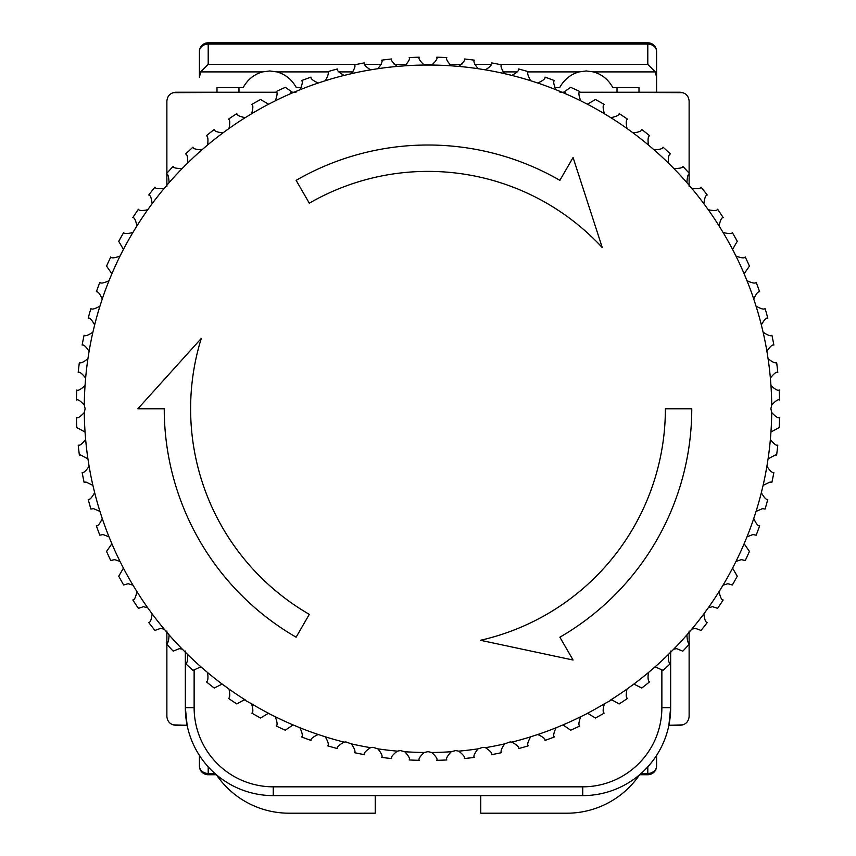 <?xml version="1.0" encoding="UTF-8"?>
<svg xmlns="http://www.w3.org/2000/svg" width="856" height="856" viewBox="0 0 856 856"><rect width="100%" height="100%" fill="white"/><g stroke="black" fill="none" stroke-linecap="round" stroke-linejoin="round"><path stroke-width="1.28" d="M689.123 644.343L689.123 716.493C688.566 721.79 685.635 724.722 680.327 725.278L668.878 725.278L670.655 707.698A87.922 87.922 0 0 1 582.743 795.62L273.257 795.62A87.922 87.922 0 0 1 185.345 707.698L185.345 651.042M689.123 631.043L689.123 643.305M194.13 669.306L194.13 707.698A79.127 79.127 0 0 0 273.257 786.825L273.257 795.62A87.922 87.922 0 0 1 185.345 707.698L187.122 725.278L175.673 725.278C170.365 724.722 167.434 721.79 166.877 716.493L166.877 644.343M689.123 173.201L689.123 101.051C688.566 95.754 685.635 92.823 680.327 92.255L579.458 92.255L682.97 92.662M565.174 92.255L560.006 92.255L565.174 92.255M295.994 92.255L290.826 92.255L295.994 92.255M173.03 92.662L276.541 92.255L175.673 92.255C170.365 92.823 167.434 95.754 166.877 101.051L166.877 173.201M166.877 174.239L166.877 186.501M689.123 174.239L689.123 186.501M166.877 631.043L166.877 643.305M670.655 651.042L670.655 707.698A87.922 87.922 0 0 1 582.743 795.62L582.743 786.825A79.127 79.127 0 0 0 661.87 707.698L661.87 669.306M375.249 795.62L375.249 813.2L289.082 813.2A87.922 87.922 0 0 1 216.418 774.766M639.582 774.766A87.922 87.922 0 0 1 566.918 813.2L480.751 813.2L480.751 795.62M682.97 724.872L668.878 725.278M187.122 725.278L173.03 724.872M641.091 773.46L647.799 773.46A8.795 7.511 180 0 0 656.595 765.949L656.595 755.399L656.595 765.949A8.795 8.795 0 0 1 647.799 774.744L639.614 774.744M216.386 774.744L208.201 774.744L208.201 773.46A8.795 7.511 180 0 1 199.405 765.949L199.405 755.399L199.405 765.949A8.795 8.795 0 0 0 208.201 774.744M85.632 439.47L85.044 432.002L76.826 427.593A351.677 351.677 0 0 1 76.43 417.557C77.714 418.477 80.336 416.797 84.273 412.517L85.118 408.772L84.273 405.027C80.357 400.758 77.736 399.078 76.43 399.977A351.677 351.677 0 0 1 76.826 389.951C78.035 390.967 80.774 389.491 85.044 385.532L85.632 378.074C82.048 373.505 79.576 371.622 78.206 372.424A351.677 351.677 0 0 1 79.383 362.452C80.517 363.565 83.364 362.302 87.922 358.696L89.099 351.302C85.889 346.477 83.567 344.401 82.133 345.086A351.677 351.677 0 0 1 84.091 335.242C85.14 336.429 88.072 335.402 92.897 332.171L94.652 324.895C91.827 319.823 89.677 317.576 88.2 318.154A351.677 351.677 0 0 1 90.918 308.492C91.87 309.754 94.877 308.963 99.949 306.116L102.26 298.99C99.842 293.726 97.873 291.318 96.353 291.768A351.677 351.677 0 0 1 99.831 282.352C100.666 283.689 103.726 283.133 109.012 280.693L111.879 273.77L106.561 266.109A351.677 351.677 0 0 1 110.756 256.993C111.494 258.394 114.586 258.084 120.043 256.062L123.435 249.385L118.738 241.328A351.677 351.677 0 0 1 123.649 232.575C124.27 234.02 127.373 233.956 132.969 232.372L136.885 225.984C135.772 220.292 134.413 217.488 132.83 217.585A351.677 351.677 0 0 1 138.405 209.239C138.918 210.737 142.021 210.908 147.724 209.763L152.122 203.707C151.459 197.95 150.335 195.05 148.741 195.008A351.677 351.677 0 0 1 154.957 187.132C155.343 188.662 158.424 189.08 164.202 188.384L169.06 182.692C168.846 176.903 167.958 173.918 166.374 173.757A351.677 351.677 0 0 1 173.19 166.396C173.458 167.947 176.496 168.611 182.307 168.364L187.603 163.079C187.839 157.279 187.186 154.241 185.624 153.962A351.677 351.677 0 0 1 192.985 147.146C193.135 148.719 196.12 149.618 201.92 149.832L207.612 144.974C208.318 139.218 207.89 136.136 206.36 135.73A351.677 351.677 0 0 1 214.246 129.513C214.257 131.096 217.156 132.22 222.935 132.894L228.991 128.496C230.136 122.804 229.964 119.701 228.466 119.177A351.677 351.677 0 0 1 236.812 113.602C236.705 115.175 239.509 116.523 245.212 117.657L251.6 113.741C253.183 108.166 253.258 105.053 251.803 104.421A351.677 351.677 0 0 1 260.556 99.51L268.613 104.207L275.29 100.815C277.312 95.38 277.622 92.288 276.221 91.528A351.677 351.677 0 0 1 285.337 87.333L293.009 92.641L299.921 89.784C302.361 84.519 302.917 81.459 301.58 80.603A351.677 351.677 0 0 1 310.995 77.126C310.535 78.634 312.943 80.603 318.229 83.032L325.344 80.71C328.19 75.66 328.982 72.653 327.72 71.69A351.677 351.677 0 0 1 337.382 68.972C336.793 70.438 339.04 72.589 344.123 75.414L351.399 73.669C354.63 68.855 355.657 65.923 354.48 64.863A351.677 351.677 0 0 1 364.324 62.905C363.618 64.318 365.694 66.64 370.53 69.86L377.924 68.694C381.53 64.147 382.782 61.3 381.69 60.155A351.677 351.677 0 0 1 391.652 58.978C390.839 60.327 392.722 62.809 397.302 66.404L404.76 65.816C408.708 61.568 410.185 58.829 409.179 57.598A351.677 351.677 0 0 1 419.205 57.202C418.295 58.486 419.975 61.108 424.255 65.045L431.745 65.045C436.014 61.118 437.694 58.508 436.795 57.202A351.677 351.677 0 0 1 446.821 57.598C445.805 58.807 447.281 61.546 451.24 65.816L458.698 66.404C463.267 62.82 465.15 60.348 464.348 58.978A351.677 351.677 0 0 1 474.31 60.155C473.208 61.279 474.459 64.125 478.076 68.694L485.47 69.86C490.295 66.661 492.371 64.339 491.676 62.905A351.677 351.677 0 0 1 501.52 64.863C500.332 65.901 501.359 68.844 504.601 73.669L511.877 75.414C516.949 72.599 519.196 70.449 518.618 68.972A351.677 351.677 0 0 1 528.28 71.69C527.018 72.642 527.81 75.649 530.656 80.71L537.771 83.032C543.046 80.614 545.454 78.645 545.005 77.126A351.677 351.677 0 0 1 554.421 80.603C553.083 81.438 553.639 84.498 556.079 89.784L562.991 92.641L570.663 87.333A351.677 351.677 0 0 1 579.78 91.528C578.378 92.266 578.688 95.358 580.71 100.815L587.387 104.207L595.444 99.51A351.677 351.677 0 0 1 604.197 104.421C602.742 105.031 602.817 108.145 604.4 113.741L610.788 117.657C616.481 116.534 619.273 115.186 619.188 113.602A351.677 351.677 0 0 1 627.534 119.177C626.036 119.68 625.864 122.793 627.009 128.496L633.066 132.894C638.822 132.231 641.722 131.096 641.754 129.513A351.677 351.677 0 0 1 649.64 135.73C648.11 136.115 647.692 139.196 648.388 144.974L654.08 149.832C659.869 149.618 662.844 148.73 663.015 147.146A351.677 351.677 0 0 1 670.376 153.962C668.825 154.23 668.162 157.269 668.397 163.079L673.693 168.364C679.493 168.611 682.532 167.947 682.81 166.396A351.677 351.677 0 0 1 689.626 173.757C688.053 173.907 687.154 176.882 686.94 182.692L691.798 188.384C697.554 189.08 700.636 188.662 701.043 187.132A351.677 351.677 0 0 1 707.259 195.008C705.676 195.029 704.552 197.929 703.878 203.707L708.276 209.763C713.958 210.908 717.071 210.737 717.596 209.239A351.677 351.677 0 0 1 723.17 217.585C721.597 217.478 720.238 220.281 719.115 225.984L723.031 232.372C728.606 233.956 731.709 234.02 732.351 232.575A351.677 351.677 0 0 1 737.262 241.328L732.565 249.385L735.957 256.062C741.392 258.084 744.485 258.394 745.244 256.993A351.677 351.677 0 0 1 749.439 266.109L744.121 273.77L746.988 280.693C752.253 283.133 755.313 283.689 756.169 282.352A351.677 351.677 0 0 1 759.647 291.768C758.138 291.297 756.169 293.715 753.74 298.99L756.051 306.116C761.112 308.963 764.119 309.754 765.082 308.492A351.677 351.677 0 0 1 767.8 318.154C766.334 317.565 764.183 319.812 761.348 324.895L763.103 332.171C767.907 335.402 770.849 336.429 771.909 335.242A351.677 351.677 0 0 1 773.867 345.086C772.454 344.39 770.133 346.455 766.901 351.302L768.078 358.696C772.626 362.302 775.472 363.554 776.617 362.452A351.677 351.677 0 0 1 777.794 372.424C776.435 371.611 773.963 373.494 770.368 378.074L770.956 385.532C775.204 389.48 777.943 390.957 779.174 389.951A351.677 351.677 0 0 1 779.57 399.977C778.286 399.067 775.664 400.747 771.727 405.027L770.882 408.772L771.727 412.517C775.643 416.786 778.265 418.466 779.57 417.557A351.677 351.677 0 0 1 779.174 427.593L770.956 432.002L770.368 439.47C773.952 444.029 776.424 445.912 777.794 445.12A351.677 351.677 0 0 1 776.617 455.082L775.343 454.996L768.078 458.848L766.901 466.242C770.111 471.068 772.433 473.143 773.867 472.448A351.677 351.677 0 0 1 771.909 482.292L769.961 482.078L763.103 485.373L761.348 492.649C764.173 497.721 766.323 499.968 767.8 499.39A351.677 351.677 0 0 1 765.082 509.053L762.461 508.657L756.051 511.428L753.74 518.543C756.158 523.819 758.127 526.226 759.647 525.777A351.677 351.677 0 0 1 756.169 535.193L752.906 534.561L746.988 536.851L744.121 543.763L749.439 551.435A351.677 351.677 0 0 1 745.244 560.541L741.35 559.642L735.957 561.483L732.565 568.149L737.262 576.216A351.677 351.677 0 0 1 732.351 584.969L727.857 583.728L723.031 585.172L719.115 591.56C720.228 597.242 721.587 600.045 723.17 599.96A351.677 351.677 0 0 1 717.596 608.306L712.513 606.69L708.276 607.781L703.878 613.838C704.542 619.594 705.665 622.494 707.259 622.526A351.677 351.677 0 0 1 701.043 630.412L695.414 628.379L691.798 629.149L686.94 634.852C687.154 640.641 688.042 643.616 689.626 643.776A351.677 351.677 0 0 1 682.81 651.149L676.679 648.655L673.693 649.169L668.397 654.466C668.162 660.254 668.814 663.293 670.376 663.582A351.677 351.677 0 0 1 663.015 670.398L656.392 667.391L654.08 667.712L648.388 672.57C647.682 678.327 648.11 681.408 649.64 681.815A351.677 351.677 0 0 1 641.754 688.031L634.713 684.49L633.066 684.65L627.009 689.048C625.864 694.73 626.036 697.833 627.534 698.368A351.677 351.677 0 0 1 619.188 703.942L611.751 699.833L604.4 703.803C602.817 709.378 602.742 712.481 604.197 713.123A351.677 351.677 0 0 1 595.444 718.024L587.655 713.326L580.71 716.729C578.688 722.164 578.378 725.257 579.78 726.006A351.677 351.677 0 0 1 570.663 730.211L562.991 724.893L556.079 727.76C553.639 733.025 553.083 736.085 554.421 736.941A351.677 351.677 0 0 1 545.005 740.419C545.465 738.91 543.057 736.941 537.771 734.512L530.656 736.823C527.81 741.874 527.018 744.88 528.28 745.843A351.677 351.677 0 0 1 518.618 748.572C519.207 747.106 516.96 744.955 511.877 742.12L510.101 741.938L504.601 743.875C501.37 748.679 500.343 751.622 501.52 752.681A351.677 351.677 0 0 1 491.676 754.639C492.382 753.216 490.306 750.905 485.47 747.673L483.019 747.331L478.076 748.85C474.47 753.387 473.218 756.233 474.31 757.389A351.677 351.677 0 0 1 464.348 758.566C465.161 757.207 463.278 754.735 458.698 751.14L455.595 750.573L451.24 751.728C447.292 755.976 445.815 758.716 446.821 759.946A351.677 351.677 0 0 1 436.795 760.342C437.705 759.047 436.025 756.437 431.745 752.488L428 751.654L424.255 752.488C419.986 756.415 418.306 759.037 419.205 760.342A351.677 351.677 0 0 1 409.179 759.946C410.195 758.737 408.719 755.998 404.76 751.728L400.405 750.573L397.302 751.14C392.733 754.714 390.85 757.196 391.652 758.566A351.677 351.677 0 0 1 381.69 757.389C382.793 756.255 381.541 753.408 377.924 748.85L372.981 747.331L370.53 747.673C365.705 750.883 363.629 753.205 364.324 754.639A351.677 351.677 0 0 1 354.48 752.681C355.668 751.632 354.641 748.7 351.399 743.875L345.899 741.938L344.123 742.12C339.051 744.945 336.804 747.095 337.382 748.572A351.677 351.677 0 0 1 327.72 745.843C328.982 744.902 328.19 741.895 325.344 736.823L318.229 734.512C312.954 736.93 310.546 738.899 310.995 740.419A351.677 351.677 0 0 1 301.58 736.941C302.917 736.107 302.361 733.046 299.921 727.76L293.009 724.893L285.337 730.211A351.677 351.677 0 0 1 276.221 726.006C277.622 725.278 277.312 722.186 275.29 716.729L268.345 713.326L260.556 718.024A351.677 351.677 0 0 1 251.803 713.123C253.258 712.502 253.183 709.399 251.6 703.803L244.249 699.833L236.812 703.942A351.677 351.677 0 0 1 228.466 698.368C229.964 697.854 230.136 694.751 228.991 689.048L222.935 684.65L221.287 684.49L214.246 688.031A351.677 351.677 0 0 1 206.36 681.815C207.89 681.43 208.308 678.348 207.612 672.57L201.92 667.712L199.609 667.391L192.985 670.398A351.677 351.677 0 0 1 185.624 663.582C187.175 663.314 187.839 660.276 187.603 654.466L182.307 649.169L179.321 648.655L173.19 651.149A351.677 351.677 0 0 1 166.374 643.776C167.947 643.637 168.846 640.652 169.06 634.852L164.202 629.149L160.586 628.379L154.957 630.412A351.677 351.677 0 0 1 148.741 622.526C150.324 622.515 151.448 619.616 152.122 613.838L147.724 607.781L143.487 606.69L138.405 608.306A351.677 351.677 0 0 1 132.83 599.96C134.403 600.067 135.762 597.263 136.885 591.56L132.969 585.172L128.143 583.728L123.649 584.969A351.677 351.677 0 0 1 118.738 576.216L123.435 568.149L120.043 561.483L114.651 559.642L110.756 560.541A351.677 351.677 0 0 1 106.561 551.435L111.879 543.763L109.012 536.851L103.094 534.561L99.831 535.193A351.677 351.677 0 0 1 96.353 525.777C97.862 526.237 99.831 523.829 102.26 518.543L99.949 511.428L93.539 508.657L90.918 509.053A351.677 351.677 0 0 1 88.2 499.39C89.666 499.979 91.817 497.732 94.652 492.649L92.897 485.373L86.039 482.078L84.091 482.292A351.677 351.677 0 0 1 82.133 472.448C83.546 473.154 85.868 471.078 89.099 466.242L87.922 458.848L80.657 454.996L79.383 455.082A351.677 351.677 0 0 1 78.206 445.12C79.565 445.923 82.037 444.05 85.632 439.47A343.748 343.748 0 0 0 87.922 458.848M296.123 180.349L309.305 203.193A237.38 237.38 0 0 1 602.271 247.587L573.071 157.504L559.878 180.349A263.755 263.755 0 0 0 296.123 180.349M691.755 408.772L665.38 408.772A237.38 237.38 0 0 1 480.451 640.288L573.071 660.03L559.878 637.196A263.755 263.755 0 0 0 691.755 408.772M296.123 637.196L309.305 614.351A237.38 237.38 0 0 1 201.278 338.43L137.869 408.772L164.245 408.772A263.755 263.755 0 0 0 296.123 637.196M554.602 87.558L559.696 87.558C564.211 79.48 570.674 74.269 579.084 71.904L586.253 70.962L593.422 71.904C601.843 74.269 608.306 79.48 612.821 87.558L639.004 87.558L639.004 92.255M216.996 92.255L216.996 87.558L243.179 87.558C247.694 79.48 254.157 74.269 262.578 71.904L269.747 70.962L276.916 71.904C285.326 74.269 291.789 79.48 296.304 87.558L301.398 87.558M647.799 42.8A8.795 8.795 0 0 1 656.595 51.595L656.595 92.255L656.595 51.595A8.795 7.511 180 0 0 647.799 44.084L647.799 42.8L208.201 42.8A8.795 8.795 0 0 0 199.405 51.595L199.405 77.265L200.689 71.904L208.201 64.393L208.201 44.084A8.795 7.511 180 0 0 199.405 51.595L199.405 77.265M300.52 89.045L300.52 87.558M555.48 87.558L555.48 89.045M617.026 92.255L617.026 87.558M593.422 71.904L655.311 71.904L647.799 64.393L499.305 64.393M238.974 87.558L238.974 92.255M655.311 71.904L656.595 77.265M273.257 786.825L582.743 786.825M194.13 707.698L185.345 707.698M661.87 707.698L670.655 707.698M647.799 774.744L647.799 766.837M208.201 766.837L208.201 773.46L214.91 773.46M84.273 412.517A343.748 343.748 0 0 0 85.044 432.002M89.099 466.242A343.748 343.748 0 0 0 92.897 485.373M94.652 492.649A343.748 343.748 0 0 0 99.949 511.428M102.26 518.543A343.748 343.748 0 0 0 109.012 536.851M111.879 543.763A343.748 343.748 0 0 0 120.043 561.483M123.435 568.149A343.748 343.748 0 0 0 132.969 585.172M136.885 591.56A343.748 343.748 0 0 0 147.724 607.781M152.122 613.838A343.748 343.748 0 0 0 164.202 629.149M169.06 634.852A343.748 343.748 0 0 0 182.307 649.169M187.603 654.466A343.748 343.748 0 0 0 201.92 667.712M207.612 672.57A343.748 343.748 0 0 0 222.935 684.65M228.991 689.048A343.748 343.748 0 0 0 245.212 699.887M251.6 703.803A343.748 343.748 0 0 0 268.613 713.326M275.29 716.729A343.748 343.748 0 0 0 293.009 724.893M299.921 727.76A343.748 343.748 0 0 0 318.229 734.512M325.344 736.823A343.748 343.748 0 0 0 344.123 742.12M351.399 743.875A343.748 343.748 0 0 0 370.53 747.673M377.924 748.85A343.748 343.748 0 0 0 397.302 751.14M404.76 751.728A343.748 343.748 0 0 0 424.255 752.488M431.745 752.488A343.748 343.748 0 0 0 451.24 751.728M458.698 751.14A343.748 343.748 0 0 0 478.076 748.85M485.47 747.673A343.748 343.748 0 0 0 504.601 743.875M511.877 742.12A343.748 343.748 0 0 0 530.656 736.823M537.771 734.512A343.748 343.748 0 0 0 556.079 727.76M562.991 724.893A343.748 343.748 0 0 0 580.71 716.729M587.387 713.326A343.748 343.748 0 0 0 604.4 703.803M610.788 699.887A343.748 343.748 0 0 0 627.009 689.048M633.066 684.65A343.748 343.748 0 0 0 648.388 672.57M654.08 667.712A343.748 343.748 0 0 0 668.397 654.466M673.693 649.169A343.748 343.748 0 0 0 686.94 634.852M691.798 629.149A343.748 343.748 0 0 0 703.878 613.838M708.276 607.781A343.748 343.748 0 0 0 719.115 591.56M723.031 585.172A343.748 343.748 0 0 0 732.565 568.149M735.957 561.483A343.748 343.748 0 0 0 744.121 543.763M746.988 536.851A343.748 343.748 0 0 0 753.74 518.543M756.051 511.428A343.748 343.748 0 0 0 761.348 492.649M763.103 485.373A343.748 343.748 0 0 0 766.901 466.242M768.078 458.848A343.748 343.748 0 0 0 770.368 439.47M770.956 432.002A343.748 343.748 0 0 0 771.727 412.517M96.353 291.768A351.677 351.677 0 0 1 99.831 282.352M88.2 318.154A351.677 351.677 0 0 1 90.918 308.492M82.133 345.086A351.677 351.677 0 0 1 84.091 335.242M78.206 372.424A351.677 351.677 0 0 1 79.383 362.452M76.43 399.977A351.677 351.677 0 0 1 76.826 389.951M76.826 427.593A351.677 351.677 0 0 1 76.43 417.557M79.383 455.082A351.677 351.677 0 0 1 78.206 445.12M84.091 482.292A351.677 351.677 0 0 1 82.133 472.448M90.918 509.053A351.677 351.677 0 0 1 88.2 499.39M99.831 535.193A351.677 351.677 0 0 1 96.353 525.777M110.756 560.541A351.677 351.677 0 0 1 106.561 551.435M123.649 584.969A351.677 351.677 0 0 1 118.738 576.216M138.405 608.306A351.677 351.677 0 0 1 132.83 599.96M154.957 630.412A351.677 351.677 0 0 1 148.741 622.526M173.19 651.149A351.677 351.677 0 0 1 166.374 643.776M192.985 670.398A351.677 351.677 0 0 1 185.624 663.582M214.246 688.031A351.677 351.677 0 0 1 206.36 681.815M236.812 703.942A351.677 351.677 0 0 1 228.466 698.368M260.556 718.024A351.677 351.677 0 0 1 251.803 713.123M285.337 730.211A351.677 351.677 0 0 1 276.221 726.006M310.995 740.419A351.677 351.677 0 0 1 301.58 736.941M337.382 748.572A351.677 351.677 0 0 1 327.72 745.843M364.324 754.639A351.677 351.677 0 0 1 354.48 752.681M391.652 758.566A351.677 351.677 0 0 1 381.69 757.389M419.205 760.342A351.677 351.677 0 0 1 409.179 759.946M446.821 759.946A351.677 351.677 0 0 1 436.795 760.342M474.31 757.389A351.677 351.677 0 0 1 464.348 758.566M501.52 752.681A351.677 351.677 0 0 1 491.676 754.639M528.28 745.843A351.677 351.677 0 0 1 518.618 748.572M554.421 736.941A351.677 351.677 0 0 1 545.005 740.419M579.78 726.006A351.677 351.677 0 0 1 570.663 730.211M604.197 713.123A351.677 351.677 0 0 1 595.444 718.024M627.534 698.368A351.677 351.677 0 0 1 619.188 703.942M649.64 681.815A351.677 351.677 0 0 1 641.754 688.031M670.376 663.582A351.677 351.677 0 0 1 663.015 670.398M689.626 643.776A351.677 351.677 0 0 1 682.81 651.149M707.259 622.526A351.677 351.677 0 0 1 701.043 630.412M723.17 599.96A351.677 351.677 0 0 1 717.596 608.306M737.262 576.216A351.677 351.677 0 0 1 732.351 584.969M749.439 551.435A351.677 351.677 0 0 1 745.244 560.541M759.647 525.777A351.677 351.677 0 0 1 756.169 535.193M767.8 499.39A351.677 351.677 0 0 1 765.082 509.053M773.867 472.448A351.677 351.677 0 0 1 771.909 482.292M777.794 445.12A351.677 351.677 0 0 1 776.617 455.082M779.57 417.557A351.677 351.677 0 0 1 779.174 427.593M779.174 389.951A351.677 351.677 0 0 1 779.57 399.977M776.617 362.452A351.677 351.677 0 0 1 777.794 372.424M771.909 335.242A351.677 351.677 0 0 1 773.867 345.086M765.082 308.492A351.677 351.677 0 0 1 767.8 318.154M756.169 282.352A351.677 351.677 0 0 1 759.647 291.768M745.244 256.993A351.677 351.677 0 0 1 749.439 266.109M732.351 232.575A351.677 351.677 0 0 1 737.262 241.328M717.596 209.239A351.677 351.677 0 0 1 723.17 217.585M701.043 187.132A351.677 351.677 0 0 1 707.259 195.008M682.81 166.396A351.677 351.677 0 0 1 689.626 173.757M663.015 147.146A351.677 351.677 0 0 1 670.376 153.962M641.754 129.513A351.677 351.677 0 0 1 649.64 135.73M619.188 113.602A351.677 351.677 0 0 1 627.534 119.177M595.444 99.51A351.677 351.677 0 0 1 604.197 104.421M570.663 87.333A351.677 351.677 0 0 1 579.78 91.528M545.005 77.126A351.677 351.677 0 0 1 554.421 80.603M518.618 68.972A351.677 351.677 0 0 1 528.28 71.69M491.676 62.905A351.677 351.677 0 0 1 501.52 64.863M464.348 58.978A351.677 351.677 0 0 1 474.31 60.155M106.561 266.109A351.677 351.677 0 0 1 110.756 256.993M118.738 241.328A351.677 351.677 0 0 1 123.649 232.575M132.83 217.585A351.677 351.677 0 0 1 138.405 209.239M148.741 195.008A351.677 351.677 0 0 1 154.957 187.132M166.374 173.757A351.677 351.677 0 0 1 173.19 166.396M185.624 153.962A351.677 351.677 0 0 1 192.985 147.146M206.36 135.73A351.677 351.677 0 0 1 214.246 129.513M228.466 119.177A351.677 351.677 0 0 1 236.812 113.602M251.803 104.421A351.677 351.677 0 0 1 260.556 99.51M276.221 91.528A351.677 351.677 0 0 1 285.337 87.333M301.58 80.603A351.677 351.677 0 0 1 310.995 77.126M327.72 71.69A351.677 351.677 0 0 1 337.382 68.972M354.48 64.863A351.677 351.677 0 0 1 364.324 62.905M381.69 60.155A351.677 351.677 0 0 1 391.652 58.978M436.795 57.202A351.677 351.677 0 0 1 446.821 57.598M120.043 256.062A343.748 343.748 0 0 0 111.879 273.77M99.949 306.116A343.748 343.748 0 0 0 94.652 324.895M92.897 332.171A343.748 343.748 0 0 0 89.099 351.302M109.012 280.693A343.748 343.748 0 0 0 102.26 298.99M87.922 358.696A343.748 343.748 0 0 0 85.632 378.074M85.044 385.532A343.748 343.748 0 0 0 84.273 405.027M771.727 405.027A343.748 343.748 0 0 0 770.956 385.532M766.901 351.302A343.748 343.748 0 0 0 763.103 332.171M761.348 324.895A343.748 343.748 0 0 0 756.051 306.116M753.74 298.99A343.748 343.748 0 0 0 746.988 280.693M744.121 273.77A343.748 343.748 0 0 0 735.957 256.062M770.368 378.074A343.748 343.748 0 0 0 768.078 358.696M732.565 249.385A343.748 343.748 0 0 0 723.031 232.372M719.115 225.984A343.748 343.748 0 0 0 708.276 209.763M686.94 182.692A343.748 343.748 0 0 0 673.693 168.364M668.397 163.079A343.748 343.748 0 0 0 654.08 149.832M648.388 144.974A343.748 343.748 0 0 0 633.066 132.894M703.878 203.707A343.748 343.748 0 0 0 691.798 188.384M627.009 128.496A343.748 343.748 0 0 0 610.788 117.657M604.4 113.741A343.748 343.748 0 0 0 587.387 104.207M580.71 100.815A343.748 343.748 0 0 0 562.991 92.641M530.656 80.71A343.748 343.748 0 0 0 511.877 75.414M504.601 73.669A343.748 343.748 0 0 0 485.47 69.86M556.079 89.784A343.748 343.748 0 0 0 537.771 83.032M132.969 232.372A343.748 343.748 0 0 0 123.435 249.385M147.724 209.763A343.748 343.748 0 0 0 136.885 225.984M164.202 188.384A343.748 343.748 0 0 0 152.122 203.707M478.076 68.694A343.748 343.748 0 0 0 458.698 66.404M182.307 168.364A343.748 343.748 0 0 0 169.06 182.692M201.92 149.832A343.748 343.748 0 0 0 187.603 163.079M245.212 117.657A343.748 343.748 0 0 0 228.991 128.496M268.613 104.207A343.748 343.748 0 0 0 251.6 113.741M293.009 92.641A343.748 343.748 0 0 0 275.29 100.815M222.935 132.894A343.748 343.748 0 0 0 207.612 144.974M318.229 83.032A343.748 343.748 0 0 0 299.921 89.784M344.123 75.414A343.748 343.748 0 0 0 325.344 80.71M370.53 69.86A343.748 343.748 0 0 0 351.399 73.669M424.255 65.045A343.748 343.748 0 0 0 404.76 65.816M397.302 66.404A343.748 343.748 0 0 0 377.924 68.694M451.24 65.816A343.748 343.748 0 0 0 431.745 65.045M647.799 64.393L647.799 44.084L208.201 44.084L208.201 42.8M491.291 64.393L474.748 64.393M461.801 64.393L449.379 64.393M432.89 64.393L423.11 64.393M406.621 64.393L394.199 64.393M381.252 64.393L364.71 64.393M356.695 64.393L208.201 64.393M200.689 71.904L262.578 71.904M276.916 71.904L327.784 71.904M338.741 71.904L353.068 71.904M502.932 71.904L517.259 71.904M528.216 71.904L579.084 71.904"/></g></svg>
